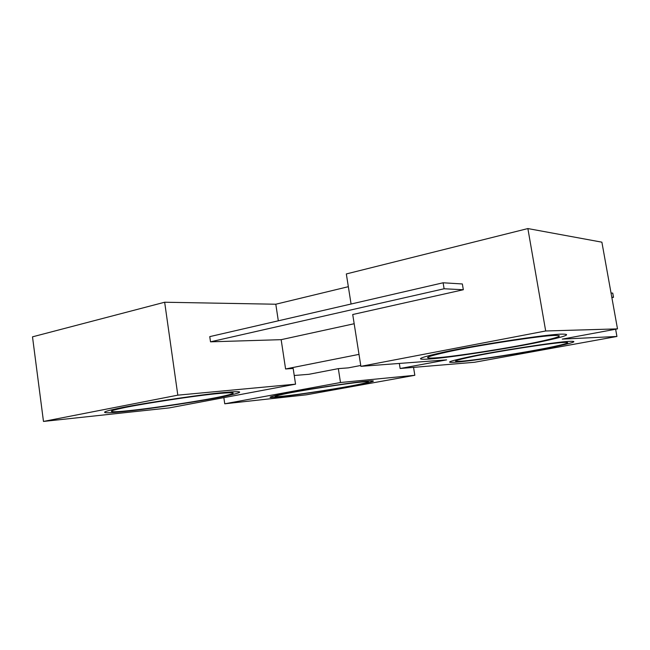 <?xml version="1.0" encoding="UTF-8"?>
<svg xmlns="http://www.w3.org/2000/svg" width="650" height="650" viewBox="0 0 650 650"><rect width="100%" height="100%" fill="white"/><g stroke="black" fill="none" stroke-linecap="round" stroke-linejoin="round"><path stroke-width="0.97" d="M278.314 320.808L275.803 304.224L348.343 286.691M177.816 395.159L295.555 384.166L169.236 407.908L43.477 421.436L177.816 395.159L164.661 302.234L275.803 304.224M295.555 384.166L293.166 368.428L285.586 368.973L281.158 339.666L354.177 323.733M210.511 341.827L444.104 288.771L443.113 282.783L209.763 336.627L210.511 341.827L281.158 339.666M43.477 421.436L32.5 336.838L164.661 302.234M125.231 411.426C151.905 408.744 209.227 399.88 227.671 395.679C244.749 391.852 243.588 390.788 224.177 392.494C200.452 394.469 132.21 404.893 114.741 409.167C96.387 413.108 104.731 413.717 125.231 411.426M616.931 336.464L474.484 362.277L400.14 368.501L446.607 359.881L360.888 366.34L545.683 330.98L617.5 328.884L562.258 339.113L616.931 336.464L615.631 329.225M224.746 403.788L340.486 382.517L414.83 375.294L306.329 394.818L224.746 403.788L223.852 397.646M414.83 375.294L413.546 367.38M340.486 382.517L338.333 368.631L308.937 374.294L294.239 375.489M280.451 396.752C298.586 394.883 346.036 387.457 362.724 383.898C375.984 381.103 376.911 380.242 365.495 381.298C349.757 382.663 295.482 391.113 279.508 394.656C266.589 397.491 266.906 398.19 280.451 396.752M360.75 365.479L348.262 367.876L338.333 368.631M617.5 328.884L601.884 242.174L527.873 228.564L545.683 330.98M443.113 282.783L462.361 283.961L463.328 289.738L352.723 314.519L360.888 366.34M351.073 304.021L346.328 273.942L527.873 228.564M285.586 368.973L359.003 354.372M429.414 359.011C448.411 357.898 511.241 348.132 540.743 341.803C565.467 336.554 572.455 334.002 561.714 334.141C548.324 334.027 472.761 345.613 443.3 352.251C418.584 357.784 413.952 360.035 429.414 359.011M456.43 362.131C472.355 361.026 527.995 352.324 553.426 346.994C573.129 342.899 578.597 341.023 569.831 341.356C558.163 341.559 493.033 351.666 467.968 357.126C448.24 361.384 444.397 363.049 456.43 362.131M400.14 368.501L399.327 363.439M611.804 297.237L613.503 297.318L612.747 293.118L611.041 293.02M613.503 297.318L611.878 297.651M444.104 288.771L463.328 289.738M361.132 382.094C346.808 383.346 298.155 390.918 283.709 394.119C272.033 396.679 272.261 397.321 284.391 396.037C300.674 394.371 343.769 387.619 358.792 384.418C370.744 381.891 371.532 381.119 361.132 382.094M554.783 335.449C542.409 335.4 474.841 345.776 448.273 351.739C425.953 356.72 421.671 358.767 435.427 357.882C452.359 356.923 509.559 348.034 536.177 342.314C558.488 337.569 564.696 335.278 554.783 335.449M219.026 393.477C197.462 395.298 136.419 404.633 120.608 408.484C104.081 412.019 111.304 412.612 129.748 410.556C153.717 408.168 205.879 400.099 222.479 396.313C237.851 392.86 236.706 391.909 219.026 393.477M563.956 342.428C553.215 342.664 494.894 351.715 472.266 356.631C454.464 360.474 450.913 361.985 461.638 361.173C475.849 360.214 526.435 352.3 549.364 347.49C567.149 343.785 572.016 342.103 563.956 342.428M448.191 351.236L448.273 351.739M120.534 407.948L120.608 408.476"/></g></svg>
